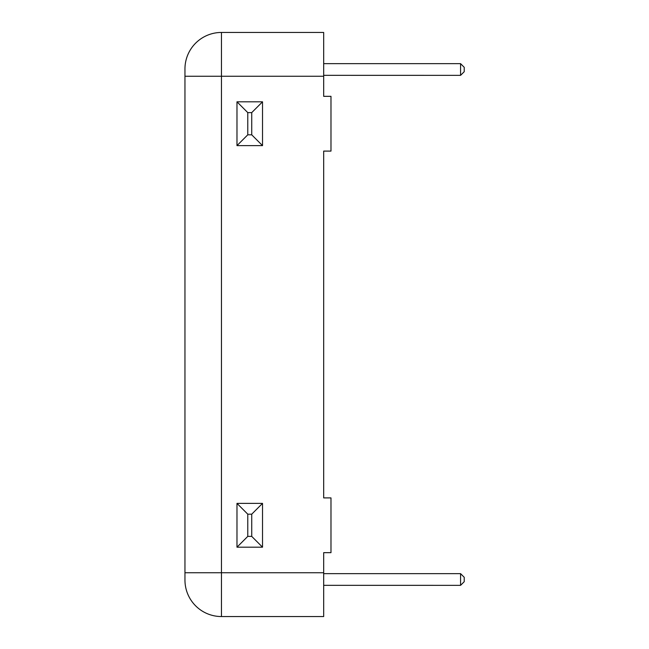 <?xml version="1.0" encoding="UTF-8"?>
<svg xmlns="http://www.w3.org/2000/svg" width="649" height="649" viewBox="0 0 649 649"><rect width="100%" height="100%" fill="white"/><g stroke="black" fill="none" stroke-linecap="round" stroke-linejoin="round"><path stroke-width="0.97" d="M323.681 616.55L323.681 552.664L330.982 552.664L330.982 497.905L323.681 497.905L323.681 151.095L330.982 151.095L330.982 96.336L323.681 96.336L323.681 32.45L221.463 32.45A36.506 36.506 0 0 0 184.957 68.956L184.957 580.044A36.506 36.506 0 0 0 221.463 616.55L323.681 616.55M262.529 145.619L236.974 145.619L247.772 134.822L251.731 134.822L251.731 112.61L262.529 101.812L262.529 145.619L251.731 134.822M236.974 145.619L236.974 101.812L247.772 112.61L251.731 112.61M247.772 134.822L247.772 112.61M247.772 514.178L247.772 536.39L236.974 547.188L236.974 503.381L247.772 514.178L251.731 514.178L251.731 536.39L247.772 536.39M236.974 503.381L262.529 503.381L262.529 547.188L251.731 536.39M262.529 503.381L251.731 514.178M323.681 151.095L323.681 497.905L323.681 151.095M184.957 110.022L184.957 137.41M184.957 392.588L184.957 398.973M184.957 219.289L184.957 367.156M184.957 219.167L184.957 142.066M464.23 71.698L464.23 67.318L460.579 63.659L323.681 63.659M460.579 63.659L460.579 75.349L464.23 71.69M460.579 75.349L323.681 75.341M460.579 573.651L460.579 585.341L464.23 581.682L464.23 577.302L460.579 573.651L323.681 573.651M460.579 585.341L323.681 585.333M323.681 572.743L221.463 572.743L221.463 32.45M221.463 616.55L221.463 572.743L184.957 572.743M184.957 76.258L323.681 76.258M236.974 101.812L262.529 101.812M262.529 547.188L236.974 547.188"/></g></svg>
